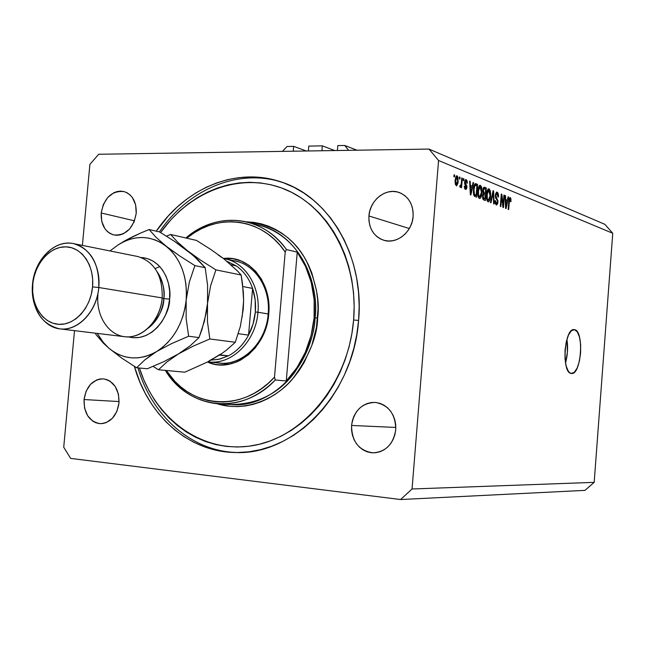 <?xml version="1.0" encoding="UTF-8"?>
<svg xmlns="http://www.w3.org/2000/svg" width="645" height="645" viewBox="0 0 645 645"><rect width="100%" height="100%" fill="white"/><g stroke="black" fill="none" stroke-linecap="round" stroke-linejoin="round"><path stroke-width="0.97" d="M282.478 151.373L287.009 146.488L293.652 146.367L306.375 151.003L293.652 146.367L293.241 151.204L293.652 146.367L287.009 146.488L282.478 151.373M308.35 150.97L308.77 146.101L308.35 150.97M334.779 150.559L322.331 145.859L308.77 146.101L322.331 145.859L321.919 150.761L322.331 145.859L334.779 150.559M337.4 150.511L337.811 145.585L344.744 145.464L356.967 150.204L344.744 145.464L348.663 150.341L344.744 145.464L337.811 145.585L337.4 150.511M565.504 362.99C567.665 355.193 568.132 347.292 566.915 339.294L567.423 352.186L565.504 362.99M574.582 329.676C584.37 330.885 581.266 375.124 571.494 373.487L569.769 372.81L568.39 371.335L566.181 366.142L564.996 358.668L565.036 350.066L566.286 341.705L568.551 334.892L571.47 330.675L574.582 329.676L577.404 331.998L579.533 337.246L580.653 344.615L580.605 352.992L579.404 361.168L577.219 367.924L574.364 372.246L571.268 373.463C561.319 373.181 564.286 327.781 574.123 329.611L574.582 329.676M358.612 320.251C353.734 394.159 293.717 455.531 235.199 452.516C188.525 452 148.084 415.493 134.378 366.376L140.054 382.437L145.302 393.466L151.454 403.834L158.468 413.421L166.281 422.153L174.835 429.933L184.075 436.681L193.911 442.317L204.263 446.775L215.043 449.992L226.145 451.927L237.481 452.532L248.93 451.79L260.378 449.686L271.714 446.227L282.824 441.422L293.572 435.31L303.86 427.941L313.559 419.371L322.565 409.688L330.764 398.989L338.077 387.371L344.406 374.971L349.679 361.909L353.839 348.332L356.822 334.4L358.612 320.251L359.176 306.053L358.515 291.959L356.645 278.124L353.589 264.708L349.388 251.84L344.099 239.674L337.778 228.314L330.522 217.889L322.395 208.496L313.51 200.216L303.964 193.121L293.862 187.268L283.308 182.704L272.424 179.455L261.314 177.528L250.083 176.923L238.852 177.633L227.717 179.624L216.776 182.874L206.142 187.324L195.895 192.919L186.115 199.603L176.899 207.295L168.313 215.93L156.259 231.168C185.018 188.485 235.57 166.668 280.285 181.664C328.958 196.378 364.643 256.379 358.612 320.251M84.043 399.537L119.099 401.569L84.043 399.537L86.14 391.168L90.542 384.315L96.605 379.986L99.983 379.002L103.434 378.873L106.812 379.599L109.989 381.155L115.27 386.524L118.446 394.176L119.011 402.923C116.834 415.993 110.569 422.902 100.217 423.66C89.284 421.653 83.898 413.614 84.043 399.537C86.293 386.21 92.751 379.316 103.418 378.873C113.947 381.122 119.148 389.145 119.011 402.923L116.874 411.421L112.375 418.331L106.207 422.604L102.797 423.531L99.346 423.596L95.976 422.806L92.832 421.185L87.656 415.759L84.576 408.164L84.043 399.537M351.565 425.45L395.837 427.441L351.565 425.45L352.388 420.629L354.008 416.065L356.379 411.937L359.402 408.406L362.966 405.592L366.94 403.609L371.181 402.544L375.519 402.432L379.8 403.294L383.848 405.092L387.508 407.761L390.636 411.204L393.103 415.291L394.821 419.863L395.716 424.741L395.74 429.731C393.386 444.147 385.831 451.855 373.06 452.854C358.918 450.726 351.751 441.591 351.565 425.45C354.089 410.486 362.063 402.819 375.495 402.432C388.838 405.092 395.587 414.195 395.74 429.731L394.909 434.641L393.24 439.277L390.806 443.454L387.709 447.009L384.065 449.807L380.026 451.734L375.745 452.726L371.391 452.75L367.126 451.806L363.119 449.936L359.523 447.219L356.475 443.752L354.081 439.688L352.428 435.165L351.581 430.36L351.565 425.45M368.932 215.97L409.317 228.524L368.932 215.97L369.746 211.181L371.367 206.577L373.721 202.337L376.745 198.62L380.308 195.572L384.275 193.298L388.516 191.904L392.853 191.436L397.135 191.912L401.182 193.331L404.842 195.637L407.971 198.749L410.446 202.546L412.171 206.876L413.066 211.576L413.098 216.462C412.236 232.079 396.611 244.576 383.743 240.254C373.544 236.368 368.601 228.274 368.932 215.97C369.803 200.031 386.194 187.268 399.408 192.589C408.865 196.741 413.429 204.699 413.098 216.462L412.268 221.34L410.607 226.016L408.188 230.305L405.092 234.046L401.456 237.086L397.417 239.319L393.136 240.65L388.782 241.036L384.517 240.464L380.51 238.972L376.914 236.61L373.858 233.482L371.464 229.693L369.803 225.403L368.948 220.775L368.932 215.97M101.201 212.995L134.515 220.824L101.201 212.995L103.289 204.626L107.683 197.531L113.754 192.791L117.14 191.541L120.591 191.122L123.969 191.557L127.154 192.815L130.016 194.871L132.451 197.636L135.635 204.86L136.216 213.382C133.281 228.499 125.831 235.691 113.859 234.957C105.022 232.039 100.805 224.718 101.201 212.995C104.216 197.636 111.851 190.501 124.106 191.589C132.564 194.677 136.595 201.941 136.216 213.382L134.095 221.888L129.589 229.04L123.429 233.74L120.01 234.933L116.552 235.288L113.181 234.788L110.029 233.466L107.207 231.37L104.837 228.588L101.741 221.404L101.201 212.995M400.585 499.536L70.636 458.401L63.726 447.219L74.506 330.651L63.726 447.219L70.636 458.401L400.585 499.536L584.967 490.369L400.585 499.536L412.058 488.983L594.174 482.355L612.75 233.28L438.56 160.508L412.058 488.983L400.585 499.536M98.685 154.26L428.99 149.076L604.881 224.347L428.99 149.076L438.56 160.508L612.75 233.28L604.881 224.347L612.75 233.28L594.174 482.355L412.058 488.983L438.56 160.508L428.99 149.076L98.685 154.26L89.889 164.386L98.685 154.26M503.14 204.884L503.914 195.08L504.422 195.282L503.455 207.593L502.915 207.384L501.6 196.725L500.826 206.577L500.31 206.376L501.278 194.008L501.834 194.234L503.14 204.884L501.834 194.234L501.278 194.008L500.31 206.376L500.826 206.577L501.6 196.725L502.915 207.384L503.455 207.593L504.422 195.282L503.914 195.08L503.14 204.884L502.6 204.884L503.14 204.884M495.287 195.153L496.545 192.129L497.803 192.694L498.44 194.556L498.504 197.039L497.972 196.991L497.231 193.742L496.432 193.645L495.868 194.871L495.957 196.838L497.98 200.813L497.666 203.796L496.537 205.029L495.215 203.538L494.989 200.643L495.529 200.692L495.666 202.595L496.521 203.554L497.319 202.715L497.448 200.877L495.545 197.83L495.287 195.153L495.836 198.442L497.392 200.571L497.456 201.901L496.569 203.562L495.529 200.692L494.989 200.643L496.247 204.973L497.972 202.135L495.82 195.322L497.005 193.605L497.972 196.991L498.504 197.039L497.158 192.162L496.448 192.162L497.158 192.162L495.287 195.153M490.466 202.562L493.054 190.662L493.602 190.888L494.135 203.989L493.594 203.78L493.24 192.25L491.014 202.78L490.466 202.562L491.014 202.78L493.24 192.25L493.594 203.78L494.135 203.989L493.602 190.888L493.054 190.662L490.466 202.562M489.055 188.864L490.184 190.509L490.651 193.669L489.797 200.24L488.757 201.748L487.797 201.667L486.467 197.805L487.056 191.113L488.16 189.009L489.055 188.864L487.386 190.178L486.499 194.5C486.177 198.16 486.685 200.587 488.031 201.788L488.313 201.853C489.636 201.321 490.394 199.361 490.595 195.967L490.41 191.452L489.74 191.452L490.41 191.452L489.055 188.864L488.394 188.864L489.055 188.864M480.388 185.341L481.549 187.01L482.025 190.21L481.154 196.87L480.332 198.217L479.114 198.305L477.743 194.379L478.34 187.606L479.469 185.486L480.388 185.341L478.679 186.663L477.768 191.041C477.445 194.742 477.969 197.209 479.348 198.434L479.638 198.499C481.001 197.959 481.775 195.975 481.968 192.549L481.783 187.969L481.097 187.969L481.783 187.969L480.388 185.341L479.703 185.341L480.388 185.341M472.261 186.187L473.043 182.527L473.624 182.761L470.874 194.975L470.326 194.766L469.616 181.132L470.197 181.366L470.366 185.429L472.261 186.187L470.366 185.429L470.197 181.366L469.616 181.132L470.326 194.766L470.874 194.975L473.624 182.761L473.043 182.527L472.261 186.187L469.874 186.187L472.261 186.187M453.903 176.698L454.056 174.803L454.644 175.045L454.491 176.932L453.903 176.698L454.491 176.932L454.644 175.045L454.056 174.803L453.903 176.698M455.064 180.278L456.289 175.98L457.232 175.948L457.982 177.206L458.023 183.14L456.636 185.825L455.33 184.454L455.031 180.713L456.499 185.833L458.232 181.439L457.055 175.843L456.499 175.851L457.055 175.843L455.064 180.278M459.337 178.891L459.49 177.012L460.07 177.246L459.917 179.125L459.337 178.891L459.917 179.125L460.07 177.246L459.49 177.012L459.337 178.891M461.344 182.866L461.739 177.931L462.32 178.165L461.554 187.687L460.981 187.461L461.102 185.937L460.409 187.373L459.772 186.631L460.095 185.357L460.957 185.228L461.344 182.866L461.086 184.776L460.554 185.696L460.095 185.357L459.772 186.631L460.361 187.373L461.102 185.937L460.981 187.461L461.554 187.687L462.32 178.165L461.739 177.931L461.344 182.866M463.255 180.471L463.4 178.601L463.973 178.834L463.828 180.705L463.255 180.471L463.828 180.705L463.973 178.834L463.4 178.601L463.255 180.471M464.61 182.075L465.674 179.536L467.093 180.777L467.327 183.164L466.738 183.099L466.214 180.995L465.238 181.761L465.311 183.115L466.907 185.986L466.754 188.267L465.94 189.428L464.981 189.041L464.465 187.872L464.36 186.163L464.94 186.22L465.537 188.026L466.351 186.913L464.795 184.285L464.61 182.075L466.061 180.906L466.738 183.099L467.327 183.164L466.206 179.568L465.585 179.576L466.206 179.568L464.61 182.075L466.343 187.155L466.932 187.187L465.763 183.728L465.198 182.075L464.61 182.075M473.454 189.412L474.841 183.962L475.768 183.656L477.59 184.373L476.574 197.185L474.228 196.032L473.422 193.081L473.454 189.412L474.228 196.032L476.574 197.185L477.59 184.373L475.583 183.631C474.325 184.196 473.615 186.123 473.454 189.412M482.847 190.364L483.774 187.348L486.322 187.929L485.322 200.571L483.436 199.813L482.75 198.765L482.565 195.806L483.323 193.766L482.847 190.364L483.323 193.766L482.525 196.193L483.71 199.95L485.322 200.571L486.322 187.929L483.879 187.276L484.726 187.276L484.282 187.171L482.847 190.364M507.373 200.256L508.083 196.773L508.607 196.991L506.091 208.617L505.599 208.424L504.995 195.516L505.527 195.733L505.664 199.579L507.373 200.256L505.664 199.579L505.527 195.733L504.995 195.516L505.599 208.424L506.091 208.617L508.607 196.991L508.083 196.773L507.373 200.256L505.22 200.248L507.373 200.256M510.211 197.475L510.904 198.644L510.961 201.7L510.445 201.651L510.235 199.023L509.55 199.434L508.655 209.609L508.155 209.415L509.203 198.442L510.211 197.475L508.8 201.119L508.155 209.415L508.655 209.609L509.51 199.611L510.082 198.894L510.445 201.651L510.961 201.7L510.904 198.644L509.147 198.636L510.904 198.644L510.211 197.475M82.399 245.398L89.889 164.386L82.399 245.398M584.967 490.369L594.174 482.355L584.967 490.369M454.032 175.045L454.644 175.045L454.032 175.045M457.628 181.447L458.232 181.439L457.628 181.447M456.652 177.214L455.604 181.632L456.507 184.446L457.644 181.213L456.507 184.446L455.322 184.422L456.378 184.414L455.66 180.423L455.056 180.423L455.66 180.423L456.926 177.206L457.644 181.213L457.644 178.794L457.055 177.278L455.58 177.214M459.466 177.254L460.07 177.246L459.466 177.254M461.723 178.165L462.32 178.165L461.723 178.165M459.95 185.937L461.102 185.937L459.95 185.937M460.014 185.679L460.554 185.696M463.384 178.842L463.973 178.834L463.384 178.842M464.585 182.995L465.263 182.987L464.585 182.995M464.65 183.728L465.763 183.728L464.65 183.728M465.448 189.388L466.932 187.187L465.537 188.026L464.94 186.22L464.36 186.163L465.448 189.388M464.352 186.22L464.94 186.22L464.352 186.22M464.497 188.026L465.537 188.026L464.497 188.026M472.987 182.761L473.624 182.761L472.987 182.761M469.625 181.374L470.197 181.366L469.625 181.374M469.834 185.429L470.366 185.429L469.834 185.429M471.955 187.622L470.705 193.524L470.253 193.524L470.705 193.524L470.608 190.743L470.116 190.743L470.608 190.743L470.431 187.01L469.915 187.01L471.955 187.622L470.431 187.01L470.705 193.524L471.955 187.622M474.551 184.381L477.59 184.373L474.551 184.381M476.913 185.647L476.139 195.467L473.906 195.467L476.139 195.467L473.777 195.104L475.196 195.104L473.632 194.548L474.462 194.556L474.01 189.654L473.438 189.654L474.01 189.654L474.478 186.59L473.833 186.59L474.478 186.59L475.559 185.163L476.913 185.647L474.922 185.494L474.01 189.654L474.252 194.113L476.139 195.467L476.913 185.647M481.404 192.549L481.968 192.549L481.404 192.549M481.428 192.307L479.695 196.991L478.227 196.935L479.461 196.935L478.324 194.282L477.735 194.274L478.324 194.282L478.324 191.299L477.751 191.299L478.324 191.299L480.041 186.784L481.428 192.307L481.162 188.163L479.904 186.792L478.526 189.557L478.582 195.653L479.356 196.886L480.396 196.572L481.428 192.307M483.379 187.929L486.322 187.929L483.379 187.929M485.201 195.104L484.903 198.886L482.782 198.878L484.903 198.886L482.686 198.531L484.016 198.539L483.089 196.201L482.525 196.201L483.089 196.201L483.702 194.637L482.823 194.637L485.201 195.104L483.581 194.693L483.089 196.201L483.274 197.959L484.903 198.886L485.201 195.104M485.669 189.187L485.314 193.621L483.234 193.621L485.314 193.621L483.065 193.226L484.322 193.226L483.395 190.573L482.831 190.573L483.395 190.573L484.056 188.695L483.113 188.695L485.669 189.187L484.056 188.695L483.395 190.573L483.726 192.791L485.314 193.621L485.669 189.187M490.039 195.967L490.595 195.967L490.039 195.967M490.063 195.741L488.37 200.361L486.943 200.313L488.144 200.313L487.031 197.701L486.459 197.692L487.031 197.701L487.031 194.758L486.483 194.758L487.031 194.758L488.716 190.291L490.063 195.741L489.805 191.646L488.579 190.307L487.241 193.04L487.289 199.055L488.039 200.264L489.055 199.95L490.063 195.741M493.006 190.888L493.602 190.888L493.006 190.888M492.716 192.25L493.24 192.25L492.716 192.25M492.304 194.129L492.869 194.129L492.304 194.129M495.279 195.322L495.82 195.322L495.279 195.322M495.691 198.176L496.892 198.184L495.691 198.176M497.432 202.127L497.972 202.135L497.432 202.127M494.989 200.684L495.529 200.692L494.989 200.684M495.199 203.506L496.344 203.506L495.199 203.506M503.898 195.282L504.422 195.282L503.898 195.282M501.068 196.725L501.6 196.725L501.068 196.725M501.262 194.234L501.834 194.234L501.262 194.234M508.034 196.983L508.607 196.991L508.034 196.983M505.003 195.733L505.527 195.733L505.003 195.733M505.188 199.571L505.664 199.579L505.188 199.571M507.091 201.627L505.543 207.239L505.946 207.247L505.865 204.61L505.422 204.61L505.865 204.61L505.72 201.079L505.253 201.079L507.091 201.627L505.72 201.079L505.946 207.247L507.091 201.627M509.897 198.894L509.09 198.894M508.961 199.611L509.51 199.611L508.961 199.611M508.792 201.224L509.316 201.224L508.792 201.224M214.051 362.063C238.126 369.367 266.192 345.027 268.183 313.946L268.747 313.857C266.627 348.703 233.119 374.261 207.545 362.014L214.825 364.264L219.115 364.852L227.838 364.481L236.473 362.047L240.641 360.079L248.494 354.726L255.428 347.655L261.144 339.141L263.474 334.449L266.957 324.411L268.747 313.857L268.183 313.946C266.256 342.664 242.028 366.344 219.018 362.998M230.692 404.576C257.806 404.222 279.156 393.458 294.741 372.294C307.842 352.218 314.623 334.054 315.074 317.8L317.646 318.05C317.316 336.545 308.915 356.895 292.435 379.115C275.012 399.876 243.939 412.429 217.026 403.714L230.12 406.342L237.707 406.6L245.358 405.963L252.985 404.415L260.507 401.972L267.86 398.658L274.964 394.482L281.736 389.491L288.113 383.727L294.015 377.252L299.393 370.117L304.182 362.401L311.769 345.551L316.461 327.386L318.033 308.681L317.638 299.377L316.445 290.226L311.769 272.795L308.334 264.692L304.222 257.105L299.49 250.115L294.168 243.786L288.331 238.166L282.042 233.329L275.367 229.297L268.368 226.113L261.12 223.791L253.703 222.356L246.285 221.807C273.794 224.508 293.757 237.392 306.157 260.459C316.171 282.212 320.001 301.409 317.646 318.05L315.074 317.8C319.267 274.577 294.305 233.869 260.499 225.516L259.532 225.266L260.499 225.516C306.818 239.239 318.88 292.435 315.074 317.8L314.115 317.638L315.074 317.8C311.769 367.545 270.432 408.648 230.692 404.576L219.252 403.875M281.018 181.906C236.9 168.289 187.663 190.073 159.42 231.894C187.663 190.073 236.9 168.289 281.018 181.906M353.621 319.985L358.596 320.468L353.621 319.985L351.912 333.546L349.05 346.905L345.067 359.918L340.02 372.439L333.957 384.331L326.95 395.474L319.098 405.745L310.471 415.049L301.175 423.281L291.322 430.368L281.01 436.254L270.36 440.882L259.483 444.228L248.502 446.267L237.505 447.009L226.629 446.445L215.954 444.615L205.594 441.551L195.645 437.286L186.179 431.9L177.294 425.434L169.055 417.968L161.532 409.591L154.776 400.384L148.85 390.427L143.795 379.824L139.425 368.013C155.784 420.008 203.36 454.515 253.687 445.469C303.956 436.802 348.631 382.485 353.621 319.985C358.564 261.531 328.313 206.61 284.639 189.138C240.932 171.465 190.138 190.823 160.605 232.531L170.973 219.663L179.237 211.367L188.114 203.981L197.515 197.572L207.376 192.202L217.607 187.945L228.12 184.849L238.827 182.954L249.615 182.301L260.395 182.906L271.069 184.784L281.51 187.929L291.637 192.339L301.32 197.975L310.471 204.804L318.985 212.761L326.757 221.791L333.715 231.805L339.754 242.705L344.817 254.388L348.832 266.732L351.759 279.599L353.541 292.862L354.169 306.375L353.621 319.985M286.445 249.534L297.24 252.155C310.229 270.666 315.848 292.491 314.115 317.638C311.616 342.761 302.336 363.885 286.259 381.002L275.278 379.986C258.234 397.006 239.214 404.947 218.228 403.81C196.362 401.69 178.891 390.797 165.805 371.141C189.187 409.543 242.069 415.678 275.278 379.986L274.496 377.14L285.211 252.026L280.027 245.269L274.262 239.271L267.981 234.087L261.273 229.765L254.203 226.339L246.85 223.847L239.303 222.307L231.644 221.719L223.952 222.09L216.309 223.388L208.786 225.613L201.474 228.717L194.427 232.668L186.776 238.182C217.123 212.463 262.176 217.421 285.211 252.026L286.445 249.534C262.297 215.019 216.357 211.149 185.881 237.981C205.134 222.186 225.992 216.978 248.438 222.348C263.507 226.548 276.181 235.61 286.445 249.534L297.24 252.155L286.259 381.002L296.902 367.739L305.311 352.339L311.132 335.416L314.115 317.638L314.147 299.723L311.237 282.389L305.512 266.329L297.24 252.155L286.259 381.002L275.278 379.986L274.496 377.14C242.294 413.292 189.695 408.229 166.273 370.488L174.924 381.38L180.745 386.847L187.058 391.555L193.79 395.441L200.893 398.465L208.279 400.593L215.881 401.779L223.622 402.004L231.41 401.263L239.174 399.545L246.817 396.869L254.251 393.257L261.402 388.725L268.175 383.34L274.496 377.14L285.211 252.026L286.445 249.534M223.452 258.476L232.748 258.677L241.117 260.975L248.881 265.248L255.718 271.343L261.354 279.043L265.555 288.049L267.054 292.935L268.78 303.223L268.747 313.857C272.085 282.437 248.857 254.896 223.452 258.476M165.58 370.423L165.805 371.141L165.58 370.423M237.513 452.532C191.63 451.653 151.881 415.993 137.966 367.884C151.881 415.993 191.63 451.653 237.513 452.532M225.548 258.927C245.624 262.975 260.483 286.896 257.952 312.244L255.331 311.995C254.582 320.251 252.324 327.958 248.551 335.118L252.598 288.404L242.843 286.541L252.598 288.404L248.551 335.118L253.082 323.967L255.331 311.995L255.162 299.901L252.598 288.404C249.188 278.648 243.737 271.142 236.247 265.893L227.048 261.338L236.247 265.893C243.737 271.142 249.188 278.648 252.598 288.404C255.097 295.87 256.009 303.731 255.331 311.995L257.952 312.244C260.604 285.977 244.511 261.451 223.517 258.532L235.965 261.185C255.904 265.216 270.674 288.879 268.183 313.946C271.021 286.372 252.751 261.136 230.402 260.395M257.952 312.244L268.183 313.946L257.952 312.244C255.984 341.294 231.571 365.255 208.408 361.877L207.916 361.821C231.208 365.562 255.984 341.519 257.952 312.244M228.403 355.814L219.405 355.161L228.403 355.814L219.872 359.072L211.1 360.12L218.728 359.329L228.403 355.814C236.763 351.356 243.479 344.454 248.551 335.118C243.479 344.454 236.763 351.356 228.403 355.814L219.897 354.847L228.403 355.814M248.551 335.118L238.287 333.691L248.551 335.118M236.247 265.893L231.103 264.797L236.247 265.893M59.517 328.837L124.364 336.674C141.876 339.528 160.573 320.686 162.193 297.925L98.79 287.517C97 311.712 77.569 331.804 59.517 328.837C40.804 324.032 31.799 309.261 32.492 284.526L32.814 284.211C34.62 263.813 49.899 246.309 65.871 246.842C81.867 247.067 94.605 265.821 92.549 286.896L98.79 287.517C101.063 264.119 86.865 243.326 69.12 243.117C51.39 242.568 34.491 261.951 32.492 284.526C34.33 259.798 54.793 239.118 73.699 243.657C91.05 249.147 99.411 263.773 98.79 287.517L162.193 297.925C162.701 275.592 154.534 261.781 137.708 256.508L73.699 243.657M163.846 298.579L169.595 299.143C170.522 312.212 153.792 343.301 128.403 336.875L133.499 337.738L139.828 337.383L146.084 335.489L152.026 332.111L157.412 327.37L162.032 321.452L165.692 314.591L168.248 307.052L169.595 299.143L163.846 298.579C164.62 288.146 162.363 279.18 157.058 271.682C162.943 281.688 165.209 290.653 163.846 298.579L162.161 298.304L163.846 298.579C163.935 308.366 158.63 318.299 147.931 328.369C157.058 321.452 162.363 311.519 163.846 298.579M242.157 316.977L243.625 300.659L243.334 291.992L241.141 275.012L215.906 269.884L210.593 285.904L207.521 303.505L207.593 285.372L205.191 267.699L194.895 265.611L179.624 255.896L160.686 242.496L154.881 239.819L148.81 238.142L142.569 237.489L136.272 237.86L130.032 239.247L123.937 241.617L118.099 244.915C134.724 234.683 150.728 235.094 166.112 246.14L155.969 237.239L149.108 229.523L159.646 231.95L174.416 241.327L187.614 250.808L197.838 259.677L205.191 267.699L194.895 265.611L189.372 281.97L186.179 299.957L189.372 281.97L194.895 265.611L179.624 255.896L166.112 246.14C180.826 258.709 187.518 276.649 186.179 299.957L186.123 318.461L188.638 336.239L199.015 337.585L188.638 336.239L171.707 343.543L156.654 351.533L150.245 355.734L144.875 359.846L136.627 367.763L147.342 368.747L163.749 361.684L178.447 353.928L163.749 361.684L147.342 368.747L136.627 367.763L121.623 358.015L108.683 348.058L121.623 358.015L136.627 367.763L144.875 359.846L156.654 351.533L171.707 343.543L188.638 336.239L186.123 318.461L186.179 299.957C183.39 323.209 173.553 340.407 156.654 351.533C139.352 361.063 123.364 359.902 108.683 348.058L103.377 343.148L95.67 334.166L103.377 343.148L108.683 348.058L102.37 341.399L97.202 333.392L103.982 343.358L108.683 348.058L113.883 351.928L119.519 354.887L125.477 356.887L131.677 357.87L138.006 357.83L144.351 356.75L150.599 354.645L156.654 351.533L162.403 347.478L167.724 342.527L172.537 336.779L176.746 330.329L180.278 323.29L183.059 315.792L185.034 307.963L186.179 299.957L186.461 291.903L185.889 283.969L184.462 276.286L182.213 268.989L179.189 262.217L175.448 256.081L171.062 250.695L155.969 237.239L149.108 229.523L159.646 231.95L174.416 241.327L193.121 255.339L205.191 267.699L207.593 285.372L207.521 303.505L206.319 312.519L201.95 329.547L199.015 337.585L190.283 345.704L178.447 353.928L193.25 346.115L209.827 338.98L235.288 342.269L209.827 338.98L207.448 321.597L207.521 303.505L204.433 321.178L199.015 337.585L190.283 345.704L166.773 362.047L158.509 369.77L153.099 366.4L158.509 369.77L166.773 362.047L178.447 353.928L193.25 346.115L209.827 338.98L207.448 321.597L207.521 303.505L210.593 285.904L215.906 269.884L200.934 260.37L187.614 250.808L177.544 242.069L170.627 234.474L196.507 240.424L210.786 249.462L223.646 258.629L237.739 271.222L241.141 275.012L215.906 269.884L200.934 260.37L187.614 250.808L177.544 242.069L170.627 234.474L196.507 240.424L210.786 249.462L223.646 258.629L237.739 271.222L241.141 275.012L242.464 283.405L243.625 300.659L243.23 309.439L240.335 326.459L235.288 342.269L226.564 350.05L221.179 353.976L208.077 361.74L184.825 372.189L158.509 369.77L184.825 372.189L208.077 361.74L220.461 354.129M170.627 234.474L166.458 236.167L170.627 234.474M243.23 309.439L240.335 326.459L235.288 342.269L226.564 350.05L221.179 353.976L209.101 360.853M155.759 268.328L159.767 266.546M228.443 262.942L223.646 258.629L218.389 255.162M118.099 244.915L109.997 250.945L118.099 244.915L125.13 240.65L118.099 244.915M141.191 257.5L146.955 258.452L152.8 260.927L158.073 264.837L162.556 270.037L166.079 276.326L168.482 283.469L169.667 291.177L169.595 299.143C171.925 287.194 164.564 259.242 141.191 257.5M132.733 236.683L125.13 240.65L140.763 232.998L132.733 236.683M149.108 229.523L140.763 232.998L149.108 229.523M32.814 284.211L32.669 291.693L33.653 298.958L35.717 305.73L38.813 311.753L42.804 316.8L47.569 320.67L52.922 323.218L58.655 324.33L64.564 323.951L70.418 322.081L75.981 318.791L81.036 314.188L85.382 308.455L88.833 301.82L91.259 294.539L92.549 286.896L92.67 279.212L91.598 271.779L89.397 264.901L86.148 258.855L81.988 253.856L77.086 250.107L71.643 247.744L65.871 246.842L59.985 247.422L54.22 249.462L48.794 252.864L43.9 257.492L39.716 263.168L36.402 269.683L34.072 276.778L32.492 284.526C30.234 307.076 43.392 327.942 61.13 328.998C78.835 330.385 96.774 310.922 98.79 287.517L92.549 286.896C90.735 307.979 74.61 325.548 58.655 324.33C42.667 323.427 30.775 304.601 32.814 284.211M162.193 297.925C160.355 319.944 143.093 338.198 125.936 336.827C108.739 335.779 95.863 316.074 97.943 294.813M236.763 452.532L235.199 452.516M456.507 184.446L455.33 184.446M456.781 177.181L455.596 177.19M465.867 180.866L464.803 180.866M465.754 188.074L464.513 188.074M475.502 185.163L474.212 185.163M479.695 196.991L478.251 196.983M480.001 186.784L478.622 186.784M483.806 194.621L482.831 194.613M484.201 188.662L483.121 188.662M488.37 200.361L486.959 200.361M488.676 190.291L487.338 190.291M496.715 193.548L495.578 193.548M496.561 203.562L495.215 203.554M509.993 198.878L509.099 198.87M248.438 222.348L260.499 225.516M229.749 364.119L208.408 361.877"/></g></svg>
